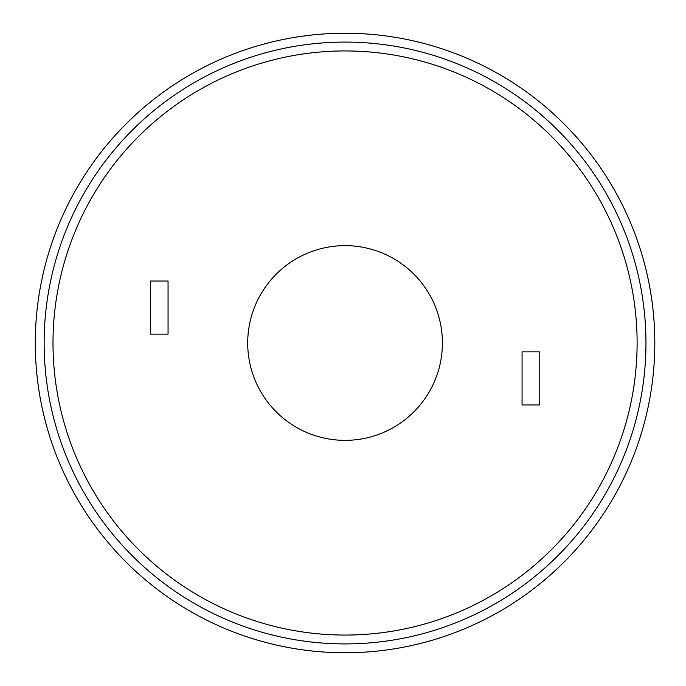 <?xml version="1.0" encoding="UTF-8"?>
<svg xmlns="http://www.w3.org/2000/svg" width="686" height="686" viewBox="0 0 686 686"><rect width="100%" height="100%" fill="white"/><g stroke="black" fill="none" stroke-linecap="round" stroke-linejoin="round"><path stroke-width="1.03" d="M650.585 394.021A309.755 309.755 0 0 1 319.462 651.7A309.755 309.755 0 0 1 35.295 343A309.755 309.755 0 0 1 370.654 34.3A309.755 309.755 0 0 1 650.585 394.021M645.963 343A300.905 300.905 0 0 0 194.601 82.406A300.905 300.905 0 0 0 194.601 603.594A300.905 300.905 0 0 0 645.963 343M522.063 351.849L522.063 404.946L539.762 404.946L539.762 351.849L522.063 351.849M150.354 281.046L150.354 334.151L168.053 334.151L168.053 281.046L150.354 281.046M442.41 343A97.352 97.352 0 0 1 296.378 427.309A97.352 97.352 0 0 1 296.378 258.691A97.352 97.352 0 0 1 442.41 343M637.114 343A292.056 292.056 0 0 1 199.026 595.928A292.056 292.056 0 0 1 199.026 90.072A292.056 292.056 0 0 1 637.114 343"/></g></svg>
